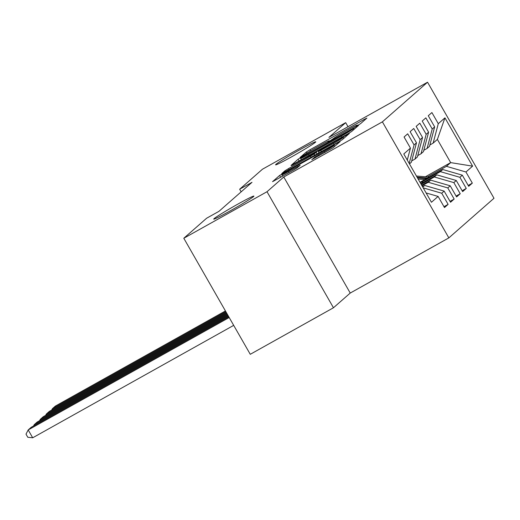 <?xml version="1.0" encoding="UTF-8"?>
<svg xmlns="http://www.w3.org/2000/svg" width="520" height="520" viewBox="0 0 520 520"><rect width="100%" height="100%" fill="white"/><g stroke="black" fill="none" stroke-linecap="round" stroke-linejoin="round"><path stroke-width="0.78" d="M358.033 125.203L360.568 123.65L366.88 118.112L364.449 119.281L309.998 149.734L306.384 151.951L300.066 157.488L305.123 154.407A11.362 0.514 -29.8 0 1 316.7 147.323L321.236 144.781A11.362 0.514 -29.8 0 1 329.199 140.803A11.362 0.514 -29.8 0 1 329.017 141.037L328.159 141.804L329.901 140.933L333.255 138.671A11.362 0.514 -29.8 0 1 344.832 131.586L349.369 129.051A11.362 0.514 -29.8 0 1 357.331 125.073A11.362 0.514 -29.8 0 1 357.149 125.307L356.291 126.074L358.033 125.203M237.692 204.204A23.153 1.053 -29.8 0 0 213.727 219.115A23.153 1.053 -29.8 0 0 229.944 211.003A23.153 1.053 -29.8 0 0 253.91 196.099A23.153 1.053 -29.8 0 0 237.692 204.204M299.553 149.916A23.153 1.053 -29.8 0 0 275.581 164.821A23.153 1.053 -29.8 0 0 291.805 156.715A23.153 1.053 -29.8 0 0 315.77 141.81A23.153 1.053 -29.8 0 0 299.553 149.916M311.779 159.685L333.106 147.758L340.113 141.602L337.682 142.773L279.617 175.442L272.552 181.669L293.488 170.105L297.108 167.889L300.163 165.185L288.529 171.542A9.496 0.429 -29.8 0 1 281.873 174.869A9.496 0.429 -29.8 0 1 291.707 168.753L327.548 148.707A9.496 0.429 -29.8 0 1 334.204 145.379A9.496 0.429 -29.8 0 1 324.37 151.495L314.776 157.047L311.812 159.744M267.007 191.724L333.463 307.762L350.233 293.053L283.771 177.008L267.007 191.724L183.8 238.258L206.622 218.231L218.946 211.341L251.992 182.332L239.668 189.228L241.163 191.841M283.771 177.008L382.388 121.849L427.544 82.219L494 198.263L448.844 237.894L382.388 121.849M348.01 126.705L345.69 122.662L328.926 137.377L427.544 82.219M345.69 122.662L262.483 169.202L239.668 189.228M347.965 133.751L351.579 131.541L358.592 125.385L356.161 126.555L301.711 157.008L298.09 159.224L291.025 165.451L347.965 133.751M349.356 133.497L342.342 139.646L338.722 141.863L281.788 173.556L284.843 170.853L288.464 168.636L314.164 154.076L316.212 152.256L313.722 153.498L291.564 165.626L349.356 133.497M425.412 176.748L450.671 162.617L437.379 139.412L444.945 117.845L438.282 123.689L431.906 112.554L428.279 115.745L434.655 126.874L432.231 128.999L425.854 117.865L422.227 121.056L428.603 132.191L426.179 134.316L419.803 123.181L416.169 126.367L422.546 137.501L420.128 139.626L413.751 128.492L410.118 131.677L416.494 142.812L414.076 144.937L407.7 133.803L404.066 136.994L410.443 148.122L407.284 160.076M444.945 117.845L472.602 166.147L465.946 171.99L446.433 166.335L427.525 176.911M468.188 185.432L472.322 183.125L465.946 171.99M472.322 183.125L468.689 186.31L462.312 175.175L459.894 177.3L440.382 171.652L421.473 182.228M462.137 190.743L466.271 188.435L459.894 177.3M466.271 188.435L462.637 191.62L456.261 180.486L453.843 182.611L434.33 176.963L421.168 184.321M456.085 196.06L460.219 193.745L453.843 182.611M460.219 193.745L456.586 196.931L450.209 185.803L447.785 187.922L428.279 182.273L422.006 185.783M450.034 201.37L454.162 199.056L447.785 187.922M454.162 199.056L450.535 202.248L444.158 191.113L441.734 193.239L423.202 187.869M443.976 206.681L448.11 204.373L441.734 193.239M448.11 204.373L444.483 207.558L438.106 196.424L431.444 202.267L403.787 153.966L410.443 148.122M416.494 142.812L411.353 162.253L409.474 163.904M414.076 144.937L409.188 163.404M438.106 196.424L426.107 192.953M411.71 160.894L414.986 159.068L417.404 156.942L422.546 137.501M420.128 139.626L414.986 159.068M422.767 187.109L424.645 185.458L422.507 186.661M444.158 191.113L424.645 185.458M417.762 155.584L421.038 153.751L423.456 151.626L428.603 132.191M426.179 134.316L421.038 153.751M428.279 182.273L430.697 180.147L421.668 185.198M450.209 185.803L430.697 180.147M423.82 150.274L427.089 148.441L429.513 146.315L434.655 126.874M432.231 128.999L427.089 148.441M434.33 176.963L436.748 174.837L420.836 183.736M456.261 180.486L436.748 174.837M429.871 144.957L433.141 143.13L437.379 139.412M438.282 123.689L433.141 143.13M440.382 171.652L442.806 169.526L420.264 182.13M462.312 175.175L442.806 169.526M183.8 238.258L250.263 354.302L333.463 307.762M350.233 293.053L448.844 237.894M446.433 166.335L450.671 162.617L472.602 166.147M353.704 128.329L304.207 155.876L300.814 158.184A11.362 0.514 -29.8 0 0 300.632 158.418A11.362 0.514 -29.8 0 0 308.594 154.44L341.263 136.169A11.362 0.514 -29.8 0 0 352.84 129.084L353.704 128.329L354.218 129.227M333.457 143.475A9.496 0.429 -29.8 0 0 343.291 137.358A9.496 0.429 -29.8 0 0 336.635 140.68L324.006 147.745L318.396 151.703L333.457 143.475L334.035 144.482M225.849 311.682L52.416 408.688L55.445 406.036L225.433 310.954M429.338 177.053L416.429 176.04M424.801 179.595L418.165 179.069M51.701 410.053L52.416 408.688L52.832 409.422M427.615 178.022L417.085 177.197M417.501 177.918L426.53 178.627M226.688 313.144L46.364 414.005L49.387 411.346L226.272 312.416M423.287 182.364L419.894 182.104M45.643 415.37L46.364 414.005L46.781 414.732M421.564 183.333L420.557 183.255M227.526 314.6L40.313 419.315L43.336 416.656L227.103 313.872M39.591 420.68L40.313 419.315L40.729 420.043M228.358 316.062L34.255 424.625L37.284 421.974L227.942 315.334M33.54 425.99L34.255 424.625L34.678 425.353M229.197 317.519L28.204 429.936L31.232 427.284L228.774 316.791M32.695 437.781L27.794 437.268L26 434.135L28.204 429.936L32.695 437.781L233.688 325.364M307.021 153.069L306.384 151.951M310.628 150.833L309.998 149.734M364.812 119.925L364.449 119.281M299.143 161.057L298.09 159.224M356.525 127.199L356.161 126.555M309.173 155.448L308.594 154.44M341.841 137.176L341.263 136.169M353.353 129.981L352.84 129.084M285.344 171.717L284.843 170.853M289.042 169.65L288.464 168.636M311.123 157.3L310.544 156.286M314.828 155.227L314.164 154.076M317.089 153.959L316.154 152.328M347.288 135.304L346.925 134.667M321.406 151.548L320.827 150.534M315.276 157.917L314.776 157.047M318.975 155.844L318.396 154.837M324.948 152.503L324.37 151.495M289.107 172.556L288.529 171.542M298.044 167.069L297.674 166.426M280.663 177.275L279.617 175.442M283.478 173.647L283.238 173.225M338.052 143.416L337.682 142.773M357.559 125.463L357.331 125.073M329.427 141.2L329.199 140.803M354.263 129.188L353.743 128.278M301.418 159.79L300.632 158.418M317.168 153.92L316.212 152.256M343.85 138.327L343.291 137.358M318.988 152.899L318.344 151.781M334.744 146.315L334.204 145.379M282.62 176.183L281.873 174.869"/></g></svg>
